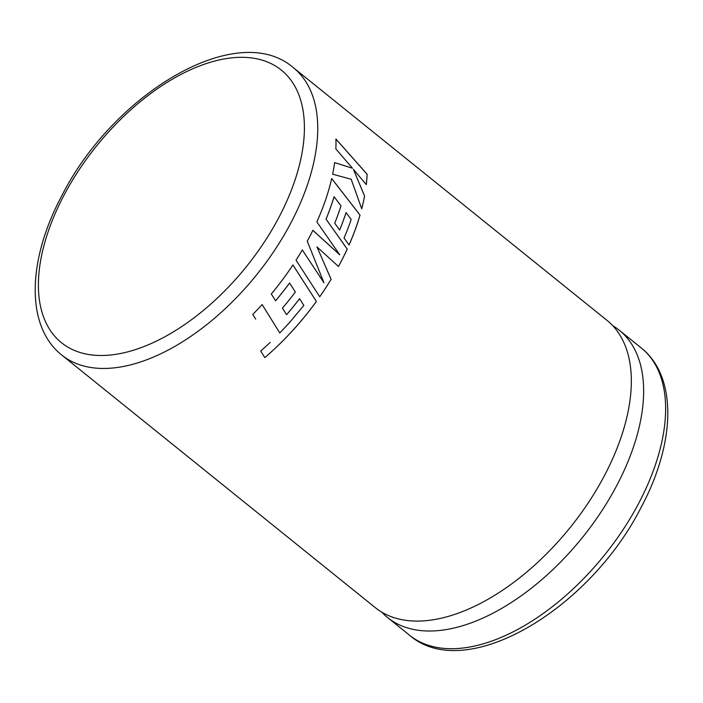 <?xml version="1.0" encoding="UTF-8"?>
<svg xmlns="http://www.w3.org/2000/svg" width="703" height="703" viewBox="0 0 703 703"><rect width="100%" height="100%" fill="white"/><g stroke="black" fill="none" stroke-linecap="round" stroke-linejoin="round"><path stroke-width="1.05" d="M375.376 607.717A184.546 101.408 -51.1 0 0 604.105 476.265A184.546 101.408 -51.1 0 0 606.926 320.296L293.336 67.664A184.546 101.408 128.9 0 1 290.515 223.633A184.546 101.408 128.9 0 1 61.785 355.077L375.376 607.717M255.699 319.109L252.79 314.426A184.546 101.408 -51.1 0 0 262.131 304.548L279.794 332.967L262.114 304.531M270.198 342.458L260.716 351.078L264.811 357.625A184.546 101.408 -51.1 0 0 293.951 329.153A184.546 101.408 -51.1 0 0 316.385 301.455L292.94 264.961A184.546 101.408 -51.1 0 1 271.305 293.995L275.585 300.779A184.546 101.408 -51.1 0 0 289.61 283.028L295.348 292.026A184.546 101.408 -51.1 0 1 282.448 308.116L286.578 314.689A184.546 101.408 -51.1 0 0 299.601 298.705L303.828 305.454L289.724 322.352L279.794 332.967M338.495 266.499A184.546 101.408 -51.1 0 0 340.067 263.555A184.546 101.408 -51.1 0 0 347.229 249.082L326.051 219.16A184.546 101.408 -51.1 0 0 334.083 196.717L340.981 205.821A184.546 101.408 -51.1 0 1 334.733 223.203L339.637 230.013A184.546 101.408 -51.1 0 0 346.087 212.596L351.175 219.468A184.546 101.408 -51.1 0 1 344.066 237.992L349.066 245.004A184.546 101.408 -51.1 0 0 360.024 215.074L331.693 178.518A184.546 101.408 -51.1 0 1 320.006 214.6A184.546 101.408 -51.1 0 1 316.851 221.876L339.734 254.776L312.897 230.303A184.546 101.408 -51.1 0 1 308.784 238.352A184.546 101.408 -51.1 0 1 307.264 241.191L323.978 282.826L302.325 249.943A184.546 101.408 -51.1 0 1 296.06 260.172L319.733 296.754A184.546 101.408 -51.1 0 0 331.122 279.302L316.991 246.929L338.495 266.499M381.887 612.234A184.546 101.408 -51.1 0 0 387.687 617.638A184.546 101.408 -51.1 0 0 616.417 486.186A184.546 101.408 -51.1 0 0 619.238 330.217A184.546 101.408 -51.1 0 0 612.726 325.691M352.484 168.228L334.619 162.604A184.546 101.408 -51.1 0 1 332.642 174.186L351.175 179.265L361.737 208.826A184.546 101.408 -51.1 0 0 364.576 196.032L353.416 169.361L366.298 184.608A184.546 101.408 -51.1 0 0 367.133 174.239L335.911 139.009A184.546 101.408 -51.1 0 1 335.858 148.931L352.484 168.228L334.584 162.621M361.72 208.773A184.494 101.39 -51.1 0 0 364.541 196.04L364.576 196.032M364.541 196.04L353.416 169.361M366.272 184.573A184.494 101.39 -51.1 0 0 367.098 174.265L367.133 174.239M367.098 174.265L335.876 139.027M319.716 296.736A184.494 101.39 -51.1 0 0 331.095 279.302L316.991 246.929M338.468 266.481A184.494 101.39 -51.1 0 0 347.194 249.082L347.229 249.082M347.194 249.082L326.051 219.16M326.016 219.16A184.494 101.39 -51.1 0 0 334.048 196.726L334.083 196.717M339.619 229.986A184.494 101.39 -51.1 0 0 346.052 212.605L346.087 212.596M349.039 244.978A184.494 101.39 -51.1 0 0 359.989 215.083L360.024 215.074M359.989 215.083L331.667 178.536M339.707 254.776L312.861 230.303M302.299 249.934L323.978 282.826M260.708 351.052L264.811 357.625A184.494 101.39 -51.1 0 0 293.933 329.127A184.494 101.39 -51.1 0 0 316.359 301.446L316.385 301.455M316.359 301.446L292.914 264.952M275.567 300.752A184.494 101.39 -51.1 0 0 289.583 283.019L289.61 283.028M286.56 314.672A184.494 101.39 -51.1 0 0 299.575 298.687L299.601 298.705M64.245 194.775A175.082 96.214 -51.1 0 0 92.699 355.059A175.082 96.214 -51.1 0 0 278.564 218.044A175.082 96.214 -51.1 0 0 250.11 57.76A175.082 96.214 -51.1 0 0 64.245 194.775M641.215 347.923C677.982 377.063 675.355 443.734 640.96 507.689C589.176 609.756 465.614 683.852 409.664 635.336A184.546 101.408 -51.1 0 0 638.394 503.893A184.546 101.408 -51.1 0 0 641.215 347.923L619.238 330.217M293.336 67.664C237.386 19.139 113.816 93.253 62.04 195.311C27.645 259.266 25.018 325.937 61.785 355.077M409.664 635.336L387.687 617.638"/></g></svg>
